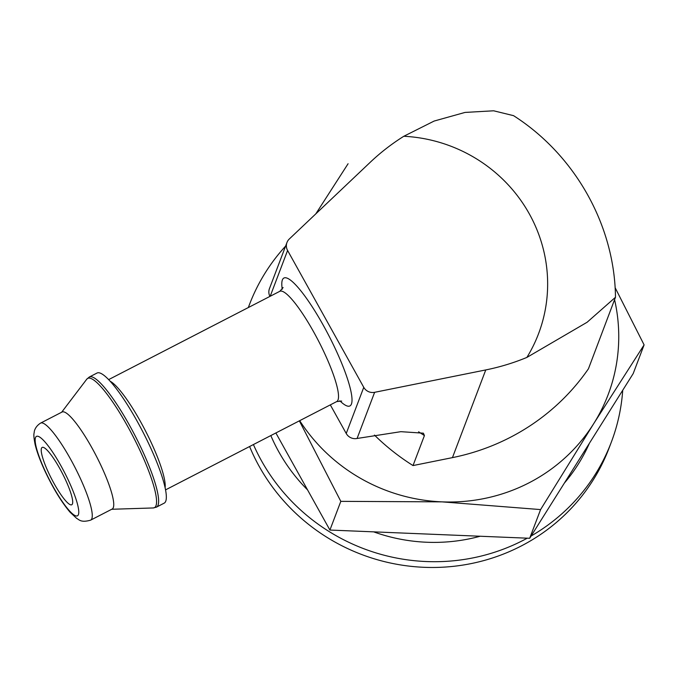 <?xml version="1.0" encoding="UTF-8"?>
<svg xmlns="http://www.w3.org/2000/svg" width="678" height="678" viewBox="0 0 678 678"><rect width="100%" height="100%" fill="white"/><g stroke="black" fill="none" stroke-linecap="round" stroke-linejoin="round"><path stroke-width="1.02" d="M59.808 468.591A32.264 6.051 -117.3 0 0 42.163 447.421A32.264 6.051 -117.3 0 0 51.57 478.863A32.264 6.051 -117.3 0 0 71.749 504.763A32.264 6.051 -117.3 0 0 59.808 468.591M614.624 299.888A173.721 168.263 -159.2 0 1 593.716 423.631L644.1 344.89L615.099 287.625M348.085 163.737L315.779 213.909M299.345 420.852L340.814 501.356L442.073 501.864A173.721 168.263 -159.2 0 1 299.693 420.674M513.407 115.624L493.635 110.794L465.015 112.429L434.132 121.057L403.808 136.27A223.35 216.333 -159.2 0 0 370.205 162.313L289.294 239.003A9.924 9.619 -159.2 0 0 287.591 250.47L363.764 387.333A9.924 9.619 -159.2 0 0 374.629 392.316L485.762 369.934A223.35 216.333 -159.2 0 0 526.891 357.416L587.114 322.253L615.48 297.261L588.453 368.773A223.35 216.333 -159.2 0 1 452.446 457.625L413.021 465.566A223.35 216.333 -159.2 0 1 374.451 435.081M330.313 404.876L346.229 433.488A9.924 9.619 20.8 0 0 357.086 438.471L400.868 431.674L423.394 433.183L424.42 435.564L413.021 465.566M286.98 242.478L269.446 288.633A9.924 9.619 20.8 0 0 269.937 296.405M156.474 507.127L164.178 503.152A73.207 13.738 -117.3 0 0 137.075 421.072A73.207 13.738 -117.3 0 0 97.047 373.027L89.343 377.002L86.776 379.18A72.741 13.653 -117.3 0 1 127.498 426.098A72.741 13.653 -117.3 0 1 153.211 507.958L156.474 507.127A73.207 13.738 -117.3 0 0 129.371 425.047A73.207 13.738 -117.3 0 0 89.343 377.002M90.649 520.145L112.133 509.059A54.596 10.246 -117.3 0 0 91.928 447.844A54.596 10.246 -117.3 0 0 62.071 412.021L40.587 423.097C34.459 427.013 34.222 432.149 34.256 431.844C34.154 433.928 33.044 433.623 35.07 444.285C36.849 451.726 40.104 460.557 44.824 470.786C53.037 488.202 61.444 502.017 70.054 512.204L76.673 518.407C78.995 519.399 80.614 523.026 90.649 520.145A54.596 10.246 -117.3 0 0 70.444 458.93A54.596 10.246 -117.3 0 0 40.587 423.097M593.716 423.631A173.721 168.263 -159.2 0 1 442.073 501.864L540.586 509.585L593.716 423.631M275.87 432.962L329.915 530.052L529.679 538.281L633.193 373.595L644.1 344.89M329.915 530.052L340.814 501.356M529.679 538.281L540.586 509.585M622.726 390.24A193.569 187.492 -159.2 0 1 611.31 442.192L609.124 447.955A193.569 187.492 -159.2 0 1 442.615 567.206A193.569 187.492 -159.2 0 1 259.199 466.379A193.569 187.492 -159.2 0 1 249.597 446.514M270.827 435.564A173.721 168.263 20.8 0 0 307.575 489.923M373.654 531.857A173.721 168.263 20.8 0 0 480.16 536.247M564.401 483.05A173.721 168.263 20.8 0 0 589.436 443.209M527.238 538.188A193.569 187.492 -159.2 0 1 261.386 460.608A193.569 187.492 -159.2 0 1 253.411 444.548M248.351 307.532A193.569 187.492 -159.2 0 1 249.411 304.685A193.569 187.492 -159.2 0 1 285.599 246.106M611.31 442.192A193.569 187.492 -159.2 0 1 531.103 536.01M452.446 457.625L485.762 369.934M526.891 357.416A148.906 144.228 20.8 0 0 403.808 136.27M357.086 438.471L374.629 392.316M346.229 433.488L363.764 387.333M270.191 296.269L287.591 250.47M339.805 400.783A71.97 13.509 -117.3 0 0 350.806 390.731A71.97 13.509 -117.3 0 0 323.27 325.245A71.97 13.509 -117.3 0 0 282.26 289.243M341.678 401.071L336.695 401.588A62.045 11.645 -117.3 0 0 313.728 332.025A62.045 11.645 -117.3 0 0 279.802 291.311L283.116 287.548M165.101 487.728A62.045 11.645 -117.3 0 0 140.422 421.436A62.045 11.645 -117.3 0 0 110.15 381.222M60.901 465.701A44.672 8.382 -117.3 0 0 36.417 447.929A44.672 8.382 -117.3 0 0 73.546 514.636A44.672 8.382 -117.3 0 0 60.901 465.701M424.42 435.564A223.35 216.333 -159.2 0 1 418.597 431.784M279.802 291.311L108.649 379.612M336.695 401.588L165.534 489.889M111.726 509.271L153.211 507.958M61.664 412.224L86.776 379.18M513.432 115.582C574.927 154.787 614.683 225.155 615.488 297.261M249.411 304.685L248.317 307.549"/></g></svg>
